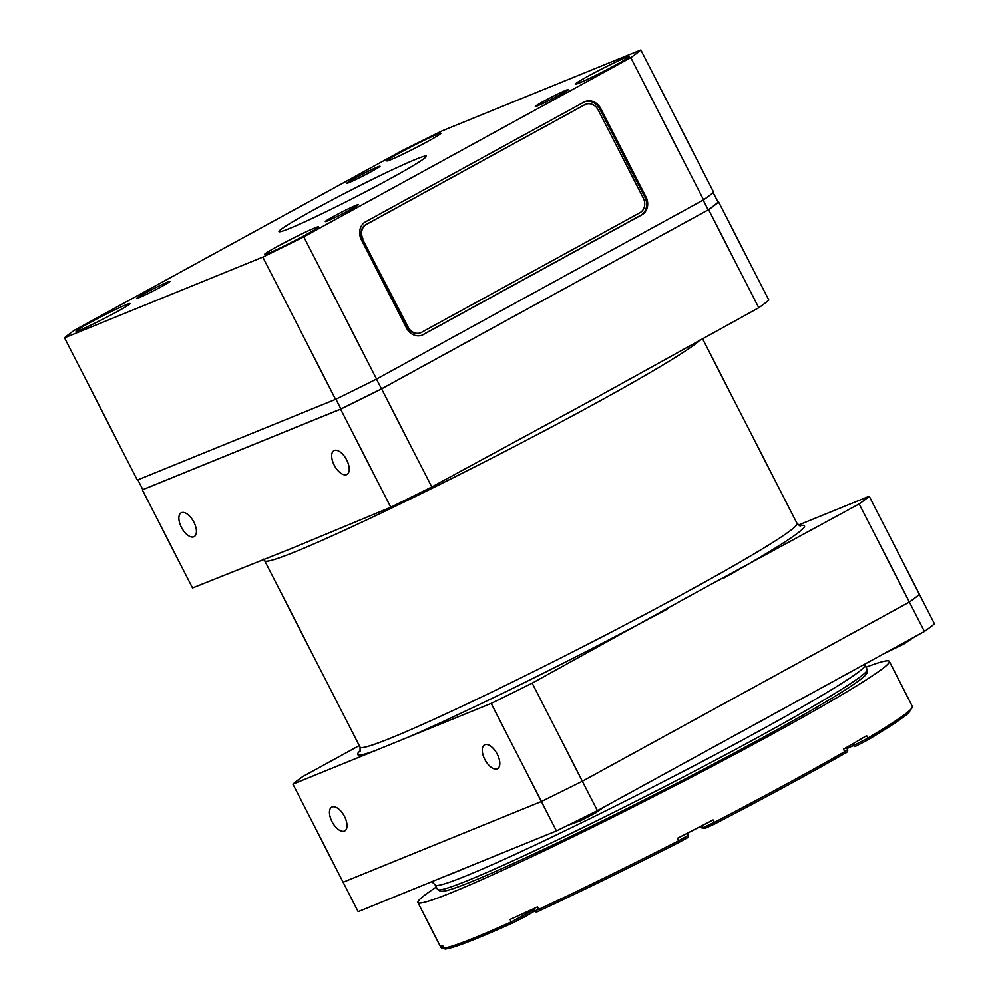 <?xml version="1.0" encoding="UTF-8"?>
<svg xmlns="http://www.w3.org/2000/svg" width="999" height="999" viewBox="0 0 999 999"><rect width="100%" height="100%" fill="white"/><g stroke="black" fill="none" stroke-linecap="round" stroke-linejoin="round"><path stroke-width="1.5" d="M532.167 683.141L695.329 592.882L859.165 503.946L909.365 602.035L582.355 781.23L532.167 683.141A328.209 16.246 152.9 0 1 491.183 703.421L541.383 801.51L343.119 882.229L541.383 801.51L556.443 830.931L469.405 866.37A249.6 12.363 152.9 0 1 456.256 871.877A249.6 12.363 152.9 0 1 445.204 876.223L469.405 866.37M359.265 745.604L302.959 776.46A328.209 16.246 152.9 0 0 292.919 784.14L491.183 703.421M740.971 731.992L780.868 710.127A249.6 12.363 152.9 0 1 740.971 731.992L597.414 810.651L582.355 781.23L909.365 602.035A328.209 16.246 152.9 0 0 919.405 594.343A328.209 16.246 152.9 0 1 909.365 602.035L924.425 631.455A328.209 16.246 152.9 0 0 934.465 623.776L869.217 496.253A328.209 16.246 152.9 0 1 859.165 503.946M869.217 496.253L798.401 525.087M431.78 486.963L381.581 388.873L708.591 209.665L758.778 307.754L595.616 398.014L431.78 486.963A328.209 16.246 152.9 0 1 390.796 507.242L291.995 548.264L192.532 587.961L142.333 489.872A328.209 16.246 152.9 0 1 142.782 489.485M758.778 307.754A328.209 16.246 152.9 0 0 768.83 300.075L718.631 201.985A328.209 16.246 152.9 0 1 708.591 209.665M718.631 201.985L718.094 202.21A327.66 16.221 152.9 0 1 708.179 209.865L703.171 200.075M142.333 489.872L340.597 409.153L390.796 507.242M381.581 388.873A328.209 16.246 152.9 0 1 340.597 409.153M484.777 759.365A13.561 6.731 61.3 0 1 484.527 744.917A13.561 6.731 61.3 0 1 496.94 753.583A13.561 6.731 61.3 0 1 497.552 768.706A13.561 6.731 61.3 0 1 484.777 759.365M331.98 821.578A13.561 6.731 61.3 0 1 331.718 807.142A13.561 6.731 61.3 0 1 344.143 815.796A13.561 6.731 61.3 0 1 344.755 830.918A13.561 6.731 61.3 0 1 331.98 821.578M334.19 465.097A13.561 6.731 61.3 0 1 333.941 450.649A13.561 6.731 61.3 0 1 346.353 459.315A13.561 6.731 61.3 0 1 346.978 474.438A13.561 6.731 61.3 0 1 334.19 465.097M181.393 527.31A13.561 6.731 61.3 0 1 181.131 512.874A13.561 6.731 61.3 0 1 193.556 521.528A13.561 6.731 61.3 0 1 194.168 536.65A13.561 6.731 61.3 0 1 181.393 527.31M292.919 784.14L358.166 911.662L445.204 876.223M582.355 781.23A328.209 16.246 152.9 0 1 541.383 801.51A328.209 16.246 152.9 0 0 582.355 781.23M376.473 379.108L381.481 388.886A327.66 16.221 152.9 0 1 340.921 408.953L335.914 399.175M713.161 192.57L718.119 202.26M137.85 479.845L142.845 489.61L340.921 408.953M708.179 209.865L381.481 388.886M924.425 631.455L780.868 710.127M597.414 810.651A328.209 16.246 152.9 0 1 556.443 830.931M640.834 49.95L442.557 130.682A328.209 16.246 -27.1 0 0 401.586 150.961L74.575 330.157A328.209 16.246 -27.1 0 0 64.535 337.837L137.313 480.069L335.577 399.338A328.209 16.246 152.9 0 0 376.561 379.058L703.571 199.862A328.209 16.246 152.9 0 0 713.611 192.183L640.834 49.95A328.209 16.246 -27.1 0 1 630.781 57.63L703.571 199.862M415.684 159.365A82.742 4.096 152.9 0 1 426.336 156.206A82.742 4.096 152.9 0 1 354.545 197.54A82.742 4.096 152.9 0 1 279.021 231.581A82.742 4.096 152.9 0 1 331.955 200.05A82.742 4.096 152.9 0 1 415.684 159.365M79.932 330.082A30.345 1.498 152.9 0 1 76.036 331.243A30.345 1.498 152.9 0 1 102.36 316.084A30.345 1.498 152.9 0 1 130.045 303.609A30.345 1.498 152.9 0 1 110.639 315.172A30.345 1.498 152.9 0 1 79.932 330.082M579.22 83.017A30.345 1.498 152.9 0 1 575.312 84.178A30.345 1.498 152.9 0 1 601.635 69.018A30.345 1.498 152.9 0 1 629.333 56.543A30.345 1.498 152.9 0 1 609.914 68.107A30.345 1.498 152.9 0 1 579.22 83.017M268.394 253.359A30.345 1.498 152.9 0 1 264.485 254.508A30.345 1.498 152.9 0 1 290.809 239.36A30.345 1.498 152.9 0 1 318.506 226.873A30.345 1.498 152.9 0 1 299.101 238.436A30.345 1.498 152.9 0 1 268.394 253.359M390.759 159.753A30.345 1.498 152.9 0 1 386.863 160.914A30.345 1.498 152.9 0 1 413.186 145.754A30.345 1.498 152.9 0 1 440.871 133.279A30.345 1.498 152.9 0 1 421.466 144.83A30.345 1.498 152.9 0 1 390.759 159.753M640.721 215.322L641.745 214.897A13.786 11.951 67.8 0 0 645.966 196.89L644.954 197.303A13.786 11.951 67.8 0 1 640.721 215.322L422.302 335.015A13.786 11.951 67.8 0 1 421.74 335.302M644.954 197.303L599.775 109.016L600.799 108.604L645.966 196.89M600.799 108.604A13.786 11.951 67.8 0 0 585.089 101.586A13.786 11.951 67.8 0 0 584.015 102.098L365.597 221.79A13.786 11.951 67.8 0 0 361.376 239.81L406.556 328.084A13.786 11.951 67.8 0 0 422.252 335.102A13.786 11.951 67.8 0 0 423.326 334.59L422.302 335.015M641.745 214.897L423.326 334.59M599.775 109.016A13.786 11.951 67.8 0 0 584.59 101.811M327.722 220.841A18.619 0.924 152.9 0 1 325.324 221.553A18.619 0.924 152.9 0 1 341.483 212.25A18.619 0.924 152.9 0 1 358.466 204.595A18.619 0.924 152.9 0 1 346.566 211.688A18.619 0.924 152.9 0 1 327.722 220.841M349.288 182.48A18.619 0.924 152.9 0 1 346.89 183.192A18.619 0.924 152.9 0 1 363.037 173.901A18.619 0.924 152.9 0 1 380.032 166.234A18.619 0.924 152.9 0 1 368.119 173.327A18.619 0.924 152.9 0 1 349.288 182.48M537.737 105.757A18.619 0.924 152.9 0 1 535.339 106.468A18.619 0.924 152.9 0 1 551.498 97.165A18.619 0.924 152.9 0 1 568.493 89.498A18.619 0.924 152.9 0 1 556.58 96.591A18.619 0.924 152.9 0 1 537.737 105.757M139.273 297.577A18.619 0.924 152.9 0 1 136.875 298.289A18.619 0.924 152.9 0 1 153.022 288.986A18.619 0.924 152.9 0 1 170.017 281.318A18.619 0.924 152.9 0 1 158.104 288.424A18.619 0.924 152.9 0 1 139.273 297.577M64.535 337.837L262.799 257.105L335.577 399.338M262.799 257.105A328.209 16.246 -27.1 0 0 303.783 236.825L376.561 379.058M303.783 236.825L630.781 57.63M585.377 104.458A11.026 9.565 67.8 0 0 585.114 104.558A11.026 9.565 67.8 0 0 584.253 104.97L584.765 104.758A11.026 9.565 -112.2 0 1 585.626 104.346A11.026 9.565 -112.2 0 1 598.189 109.965L643.356 198.239A11.026 9.565 -112.2 0 1 639.984 212.662L421.566 332.355A11.026 9.565 -112.2 0 1 420.704 332.754A11.026 9.565 -112.2 0 1 408.141 327.148L407.629 327.347A11.026 9.565 67.8 0 0 420.192 332.967A11.026 9.565 67.8 0 0 420.442 332.854M584.253 104.97L365.834 224.663A11.026 9.565 67.8 0 0 362.462 239.073L407.629 327.347M362.462 239.073L408.141 327.148M362.962 238.861A11.026 9.565 -112.2 0 1 366.346 224.45L365.834 224.663M584.765 104.758L366.346 224.45M436.313 887.075A264.772 13.112 -27.1 0 0 417.894 902.559A264.772 13.112 -27.1 0 0 761.825 739.809A264.772 13.112 -27.1 0 0 889.297 661.326A264.772 13.112 -27.1 0 0 865.971 667.207M533.99 909.689L511.313 921.927L510.052 919.467A264.772 13.112 -27.1 0 0 537.462 906.93L538.723 909.377A264.772 13.112 152.9 0 0 678.583 840.821L679.32 842.207C690.746 835.826 687.799 838.198 688.323 835.214L678.583 840.821L677.322 838.361A264.772 13.112 -27.1 0 0 713.074 819.942L714.335 822.389A264.772 13.112 152.9 0 0 784.914 784.927A264.772 13.112 152.9 0 0 844.742 751.66A1.661 1.149 60.2 0 1 844.517 753.558C847.027 752.597 848.039 751.335 847.564 749.774L844.742 751.66L843.481 749.2A264.772 13.112 -27.1 0 0 866.633 735.689L867.894 738.136A1.661 1.311 59.2 0 1 867.444 740.159L855.281 746.453A1.661 1.099 65.4 0 1 855.219 746.49L867.544 740.109C888.611 727.534 902.334 718.493 908.703 712.974L912.462 706.655A1.661 1.648 -7.8 0 1 912.624 707.192M911.2 704.208L912.462 706.668L911.2 704.208A264.772 13.112 -27.1 0 0 911.138 703.995L889.297 661.326M417.894 902.559L439.735 945.229A264.772 13.112 -27.1 0 0 442.682 945.703L443.931 948.151A1.661 1.636 82.9 0 0 445.591 949.038C454.508 947.739 476.985 938.998 513.024 922.839A1.661 1.186 65.8 0 0 513.099 922.801L525.337 916.52A1.661 1.236 59.7 0 0 525.711 914.535L524.8 912.774M800.411 525.949L797.077 523.476A245.467 12.15 152.9 0 1 691.882 589.148A245.467 12.15 152.9 0 1 391.645 737.724A245.467 12.15 152.9 0 1 360.04 747.115L360.09 751.273M409.178 736.8A250.986 12.425 -27.1 0 0 667.407 609.028M360.402 750.561A250.986 12.425 -27.1 0 0 374.925 750.761M723.925 578.059A250.986 12.425 -27.1 0 0 799.662 525.774M263.336 559.128L264.673 560.751A245.467 12.15 -27.1 0 0 296.266 551.361A245.467 12.15 -27.1 0 0 596.515 402.784A245.467 12.15 -27.1 0 0 700.174 339.872M471.94 881.493A238.574 11.813 -27.1 0 0 720.142 760.589A238.574 11.813 -27.1 0 0 865.146 672.802M468.581 880.194A241.333 11.951 152.9 0 1 437.512 889.422L440.634 891.395L444.817 891.021C450.087 889.897 459.053 886.762 471.715 881.593C509.965 866.108 583.94 830.893 658.591 792.657C724.6 758.803 778.596 729.57 820.579 704.969C843.593 691.408 858.153 681.867 864.247 676.36C867.269 673.526 868.243 671.253 867.182 669.555A241.333 11.951 152.9 0 1 712.799 761.525A241.333 11.951 152.9 0 1 468.581 880.194M867.182 669.555L864.922 665.134A241.333 11.951 152.9 0 1 710.551 757.105A241.333 11.951 152.9 0 1 466.321 875.773A241.333 11.951 152.9 0 1 435.252 885.014L437.512 889.422M912.462 706.668A264.772 13.112 152.9 0 1 867.894 738.136L853.583 745.541A1.661 1.099 65.4 0 0 855.219 746.49L855.156 746.515M852.721 743.868L853.583 745.541L846.952 748.576M705.194 828.346L714.847 823.888L714.335 822.389L702.971 827.634A1.661 1.648 102.9 0 0 704.07 828.483L702.334 828.084A1.661 1.648 -77.1 0 1 701.236 827.234L701.198 827.172M844.517 753.558A1.661 1.149 60.2 0 1 844.442 753.596A263.112 13.024 -27.1 0 1 714.872 823.875C765.197 797.677 808.403 774.237 844.517 753.558M701.985 825.698L702.971 827.634L700.774 826.323M679.32 842.207C628.271 868.243 581.918 890.971 540.284 910.364C537.15 912.237 535.277 912.437 534.652 910.976L538.723 909.377A1.661 0.999 65.1 0 0 540.284 910.364A1.661 0.999 65.1 0 0 540.334 910.339A263.112 13.024 -27.1 0 0 679.32 842.207L687.574 837.424M525.486 916.433L534.69 911.051M445.591 949.038L443.931 948.151A264.772 13.112 152.9 0 0 511.313 921.927A1.661 1.186 65.8 0 0 513.024 922.839L534.69 911.063M446.141 948.863A263.112 13.024 -27.1 0 0 512.937 922.864M443.144 948.176L443.768 948.051M443.094 946.727L440.921 947.464L439.872 945.404L441.783 948.263L443.781 948.063M264.673 560.751L360.04 747.115M702.472 338.611L797.077 523.476M431.855 881.667L435.252 885.014M864.922 665.134L864.547 664.273M914.385 636.962L903.808 644.018L883.603 653.821M567.932 825.286L580.407 820.778L595.666 812.861L603.558 807.292M702.334 828.084L700.749 826.335M704.07 828.483L714.859 823.888M846.403 747.527L847.564 749.774M533.516 908.765L534.652 910.976M687.312 833.253L688.323 835.214M442.569 945.716L443.806 948.126"/></g></svg>
